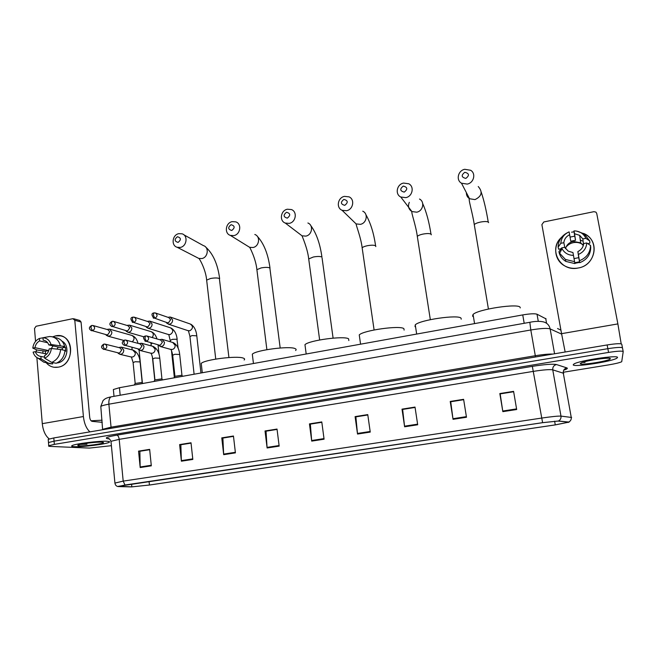 <?xml version="1.0" encoding="UTF-8"?>
<svg xmlns="http://www.w3.org/2000/svg" width="656" height="656" viewBox="0 0 656 656"><rect width="100%" height="100%" fill="white"/><g stroke="black" fill="none" stroke-linecap="round" stroke-linejoin="round"><path stroke-width="0.98" d="M113.431 390.238L113.365 389.516L119.441 387.704L522.742 314.913C529.982 313.699 534.747 313.47 537.018 314.216L546.079 318.898M622.47 347.844L621.781 344.252C620.994 343.326 616.107 343.555 607.144 344.949L53.8 437.937L48.216 439.348L48.257 439.832M623.184 351.542L622.495 347.951C621.699 347.049 616.82 347.295 607.85 348.68L54.071 441.152L48.487 442.546L48.519 443.021M617.509 357.536C618.969 354.609 579.1 360.529 573.959 363.982L573.213 364.81C573.049 367.458 611.154 361.759 616.738 358.274L617.509 357.536C618.969 354.609 579.1 360.529 573.959 363.982L573.213 364.81C573.049 367.458 611.154 361.759 616.738 358.274L617.509 357.536M107.19 441.283C99.745 440.684 74.3 443.858 71.955 445.686C71.11 446.228 71.914 446.556 74.358 446.679C82.451 447.162 106.764 444.079 109.24 442.259C110.06 441.75 109.38 441.422 107.19 441.283C99.745 440.684 74.3 443.858 71.955 445.686C71.11 446.228 71.914 446.556 74.358 446.679C82.451 447.162 106.764 444.079 109.24 442.259C110.06 441.75 109.38 441.422 107.19 441.283M568.785 422.136L555.271 424.883L149.429 485.03L131.831 486.867L118.482 486.276L542.627 422.677L558.1 421.062L568.785 422.136M569.146 422.087L558.461 421.004L542.602 422.661L124.984 485.022L118.006 486.555L131.528 486.908L149.568 485.022L555.296 424.899L569.146 422.087M622.495 347.951C621.699 347.049 616.82 347.295 607.85 348.68L54.071 441.152L48.487 442.546L48.216 439.348M563.209 372.272L608.752 364.867C615.303 363.76 619.625 362.719 621.724 361.727L623.2 351.649C622.413 350.78 617.534 351.034 608.555 352.42L54.341 444.374L48.749 445.744C48.175 446.113 48.749 446.334 50.455 446.416L89.421 448.089L111.405 445.686M223.688 454.674L221.769 437.872L233.454 436.01L235.422 452.87L223.688 454.674L223.647 454.091L235.348 452.287M181.392 461.193L179.621 444.588L191.011 442.775L192.823 459.438L181.392 461.193L181.351 460.619L192.757 458.856M140.187 467.548L138.555 451.131L149.65 449.368L151.315 465.834L140.187 467.548L140.154 466.974L151.257 465.26M357.528 434.051L355.093 416.617L367.762 414.6L370.246 432.091L357.528 434.051L357.463 433.444L370.156 431.484M404.621 426.794L402.005 409.147L415.018 407.073L417.692 424.776L404.621 426.794L404.539 426.179L417.601 424.161M453.042 419.323L450.221 401.456L463.612 399.324L466.482 417.257L453.042 419.323L452.952 418.708L466.383 416.634M502.84 411.648L499.823 393.551L513.591 391.361L516.674 409.516L502.84 411.648L502.742 411.025L516.567 408.893M267.115 447.982L265.024 430.976L277.029 429.065L279.161 446.129L267.115 447.982L267.058 447.392L279.087 445.539M311.715 441.111L309.452 423.891L321.784 421.931L324.08 439.2L311.715 441.111L311.649 440.512L324.007 438.602M223.056 438.019L233.487 436.314M181.04 444.711L191.044 443.079M140.089 451.238L149.683 449.663M355.987 416.847L367.803 414.92M402.735 409.401L415.068 407.392M450.803 401.751L463.661 399.652M500.225 393.879L513.648 391.689M266.197 431.148L277.062 429.377M310.485 424.096L321.825 422.243M309.452 423.891L310.477 424.055M321.825 422.292L310.354 424.12L311.649 440.512M265.024 430.976L266.188 431.107M277.07 429.418L266.041 431.172L267.058 447.392M513.656 391.739L500.175 393.887L502.742 411.025M450.221 401.456L450.795 401.702M463.669 399.701L450.729 401.759L452.952 418.708M402.005 409.147L402.735 409.36M415.076 407.442L402.645 409.418L404.539 426.179M355.093 416.617L355.978 416.806M367.811 414.969L355.872 416.872L357.463 433.444M138.555 451.131L140.081 451.197M149.691 449.704L139.884 451.271L140.154 466.974M179.621 444.588L181.031 444.67M191.044 443.12L180.851 444.743L181.351 460.619M221.769 437.872L223.056 437.978M233.495 436.363L222.884 438.052L223.647 454.091M610.334 358.717C611.146 356.921 587.489 360.201 581.675 362.686L580.248 363.654C580.043 365.638 609.268 361.005 610.269 358.873L610.334 358.717M582.454 362.407L585.037 362.424L583.815 361.981M571.54 232.191L574.041 231.847L571.54 232.191M583.504 233.405C600.043 239.62 596.148 265.426 578.198 268.001C560.183 272.224 547.826 249.042 561.552 237.324C552.68 245.221 554.164 260.145 564.472 265.754C568.686 268.124 573.262 268.878 578.198 268.001C594.336 265.647 600.043 243.499 586.702 235.184L583.504 233.405M621.191 343.842L617.878 323.908L596.722 213.405L595.919 212.109L593.901 211.675L543.816 221.958L541.889 224.631L561.569 333.666L617.878 323.908M565.16 352.01L561.569 333.666M566.021 247.107C567.916 244.762 570.376 243.278 573.393 242.638C576.739 242.031 579.789 242.622 582.553 244.401M580.265 239.948L582.134 240.965M564.841 247.615L563.832 242.704C564.283 239.104 566.218 236.431 569.638 234.7L570.761 241.219L575.533 240.276L574.533 233.725L579.666 235.348L582.84 238.932L583.537 244.729M574.779 262.736L579.543 261.818L579.404 260.842L579.748 262.687C586.808 259.809 590.474 254.774 590.736 247.574L590.556 245.483L586.751 242.95L583.709 243.548C583.266 247.181 581.323 249.862 577.87 251.592L578.772 257.669L574.049 258.595M565.505 248.673C566.595 244.827 569.178 242.408 573.246 241.416L580.642 242.81L583.315 245.557M570.048 237.095L574.763 236.16L573.918 231.035L574.968 230.912C580.15 231.388 583.783 233.856 585.882 238.325L582.84 238.932M579.691 262.375L574.877 263.31M560.814 251.051L560.757 249.854L561.528 249.698M563.832 242.704L560.839 243.302L558.117 247.148L558.6 249.214L560.527 248.837L560.642 249.329M574.927 263.605L565.857 261.408C562.774 259.546 560.626 256.98 559.42 253.708L558.945 251.683L561.675 247.894L564.685 247.304L568.194 251.125L572.95 252.552L574.927 263.605M579.748 262.687L577.87 251.592M590.556 245.483C590.285 252.74 586.587 257.824 579.453 260.727M574.599 261.67L565.439 259.448L559.634 253.29L558.945 251.683M558.117 247.148C558.289 240.76 561.347 235.963 567.309 232.757M586.751 242.95C586.366 248.304 583.586 252.125 578.403 254.438M573.475 255.397C568.252 255.241 564.439 253.011 562.044 248.706L561.675 247.894M560.839 243.302C561.224 238.005 563.988 234.2 569.113 231.88L569.638 234.7M587.956 243.753L589.883 243.048L589.695 240.916L585.882 238.325M576.583 231.092L584.094 233.79L589.695 240.916M574.533 233.725L574.008 230.896M575.533 240.276L574.763 236.16M579.543 261.818L578.772 257.669M464.809 172.29C461.037 175.242 461.381 177.284 465.834 178.407C469.606 175.447 469.27 173.405 464.809 172.29M467.22 184.09L461.488 183.196C455.789 180.072 458.036 170.511 464.743 169.297L470.664 170.281C476.207 173.504 473.862 182.926 467.22 184.09M520.241 307.918L520.151 307.434C519.249 303.031 477.945 309.206 473.058 314.454L472.55 316.135L473.427 316.676M403.292 186.083C399.635 188.977 399.947 190.986 404.227 192.11C407.884 189.215 407.573 187.206 403.292 186.083M405.818 197.645L400.775 197.013C394.814 194.242 396.806 184.27 403.555 183.073L408.762 183.77C414.592 186.632 412.501 196.488 405.818 197.645M461.217 319.193L461.061 318.234C458.757 314.29 419.774 319.923 415.256 324.835L415.018 326.647L415.584 326.959M343.9 199.399C340.357 202.237 340.636 204.213 344.753 205.336C348.303 202.499 348.024 200.523 343.9 199.399M346.524 210.732L342.079 210.289C335.954 207.854 337.725 197.563 344.466 196.374L349.074 196.866C355.076 199.391 353.215 209.584 346.524 210.732M404.112 330.083L403.899 328.672C400.365 325.146 363.416 330.312 359.25 334.913L360.57 344.187M286.533 212.265C283.089 215.037 283.343 216.988 287.303 218.12C290.756 215.34 290.493 213.389 286.533 212.265M289.247 223.376L285.303 223.073C279.087 220.933 280.678 210.396 287.377 209.223L291.469 209.567C297.578 211.79 295.905 222.245 289.247 223.376M348.836 340.587L348.582 338.783C343.941 335.626 308.796 340.382 304.958 344.687L305.204 346.565M231.076 224.696C227.73 227.419 227.96 229.346 231.773 230.469C235.127 227.747 234.897 225.82 231.076 224.696M233.88 235.594L230.363 235.397C224.114 233.52 225.549 222.802 232.183 221.646L235.832 221.876C241.99 223.827 240.481 234.479 233.88 235.594M295.602 350.484C296.471 349.714 296.274 349.074 295.02 348.574C289.403 345.753 255.84 350.165 252.314 354.183L252.519 355.929M177.448 236.726C174.193 239.391 174.406 241.285 178.071 242.408C181.327 239.743 181.122 237.849 177.448 236.726M180.326 247.419L177.177 247.287C170.937 245.656 172.241 234.799 178.801 233.659L182.073 233.815C188.231 235.52 186.853 246.32 180.326 247.419M244.13 360.005C245.024 359.201 244.688 358.553 243.122 358.053C236.636 355.544 204.483 359.652 201.236 363.408L201.417 365.023M166.214 322.358L168.354 324.154L169.633 324.162C171.642 323.547 172.635 322.129 172.602 319.907L170.183 317.004L167.952 317.307M167.116 322.662L168.453 322.809L170.601 319.726L168.846 317.619L155.718 313.076M145.812 326.483L147.928 328.205L149.15 328.213C151.134 327.598 152.11 326.188 152.085 323.982L149.666 321.079L147.444 321.432M146.682 326.754L147.928 326.868L150.06 323.81L148.305 321.711L134.587 317.291M125.665 330.55L127.748 332.207L128.929 332.207C130.88 331.6 131.856 330.198 131.84 328L129.421 325.105L127.198 325.491M126.501 330.788L127.666 330.886L129.773 327.844L128.027 325.745L113.742 321.456M105.772 334.56L106.469 335.47L108.953 336.151C110.889 335.552 111.848 334.158 111.84 331.977L109.437 329.082L107.215 329.509M106.575 334.773L107.658 334.847L109.749 331.821L108.01 329.73L93.177 325.573M182.786 376.273L181.72 375.265L174.881 376.331M158.17 344.851L160.326 346.516C162.959 346.548 164.336 345.13 164.459 342.26L161.942 339.3L159.662 339.71M159.129 345.122L160.302 345.204L162.442 342.129L160.613 339.988L147.141 336.077M162.762 379.881L161.679 378.889L154.882 379.931M137.801 348.828L139.933 350.427C142.508 350.443 143.861 349.033 143.992 346.196L141.475 343.244L139.203 343.687M138.728 349.066L139.818 349.131L141.942 346.073L140.122 343.933L126.059 340.152M142.983 383.457L141.885 382.464L135.136 383.489M117.695 352.739L119.794 354.289C122.319 354.281 123.648 352.879 123.779 350.083L121.27 347.131L119.015 347.614M118.58 352.953L119.589 353.002L121.696 349.968L119.884 347.828L105.263 344.179M55.498 335.905C73.374 331.469 76.334 364.449 58.179 367.171C53.513 367.918 49.585 366.515 46.412 362.957C48.462 365.343 50.996 366.77 53.997 367.262L58.179 367.171C73.48 365.072 75.186 337.742 60.213 335.856L55.498 335.905L52.513 336.881L55.498 335.905M89.921 431.869C86.387 428.647 84.214 423.538 83.402 416.535L74.792 320.276L72.865 318.693L36.064 326.253L34.506 328.525L35.555 341.382M49.249 438.921C45.403 435.863 43.075 430.779 42.279 423.661L36.875 357.569M42.87 353.24L42.976 350.771L42.87 353.24M36.416 351.903L36.228 349.632M73.702 318.75L79.778 320.464L81.065 322.039L89.683 417.183C90.028 419.61 90.84 421.004 92.102 421.365L102.27 422.325M44.838 340.579L43.714 340.267C46.166 340.792 47.863 342.342 48.798 344.933L62.14 347.918L62.541 349.91M60.606 349.484L51.348 348.516L49.143 348.951C48.601 352.075 47.043 354.338 44.477 355.741L44.682 358.217L51.726 362.391L56.17 363.252C61.426 360.948 64.362 356.675 64.985 350.452L60.606 349.484C59.975 355.765 57.015 360.062 51.726 362.391M61.943 341.12C70.438 345.269 67.355 361.538 57.802 362.85L56.842 362.981M45.469 353.773L45.395 351.206L37.212 350.066L32.8 348.106C33.399 343.539 35.604 340.316 39.417 338.455L39.622 340.915L47.667 342.744M44.592 357.176L40.902 356.438L41.107 358.906L48.183 363.08L52.652 363.932L52.537 362.547M52.652 363.932L50.209 363.678M48.183 363.08L43.813 362.178L40.885 360.169M51.348 348.516C50.75 353.125 48.528 356.356 44.682 358.217M41.107 358.906L38.015 358.201C35.572 357.02 33.94 354.986 33.128 352.108L35.309 351.673L46.74 354.035M42.984 337.791L39.417 338.455M40.902 356.438L40.508 356.388C37.991 355.888 36.26 354.322 35.309 351.673M48.528 351.231L48.593 350.583L34.981 347.672L32.8 348.106M34.981 347.672C35.522 344.572 37.064 342.317 39.622 340.915M64.944 351.034L65.723 351.206L65.379 347.278L63.214 346.786L64.641 346.507L51.004 344.498L48.798 344.933M52.718 336.938L56.088 337.75C60.483 338.742 63.337 341.669 64.641 346.507M43.181 340.202L42.976 337.742L49.544 336.528L51.66 336.684C56.08 337.692 58.95 340.636 60.262 345.507M42.976 337.742C46.986 338.029 49.659 340.284 51.004 344.498M51.291 348.525L53.087 345.892M57.015 349.107L58.269 347.049M65.379 347.278L62.14 347.918M48.593 350.583L45.395 351.206M80.212 444.424L86.945 444.227L83.878 443.702M101.877 442.16C97.104 441.791 81.418 443.653 78.441 444.94C77.252 445.424 77.629 445.711 79.581 445.818C85.395 446.187 103.41 443.792 103.525 442.636L101.877 442.16M102.074 420.201L91.069 420.775M86.945 444.227L81.934 444.055M546.571 323.277L545.71 318.455M538.281 321.342L537.018 314.216M524.193 323.293L522.742 314.913M120.171 395.232L119.441 387.704M607.144 344.949L608.555 352.42M53.8 437.937L54.341 444.374M561.659 334.134L550.13 328.894L554.574 353.789M529.909 322.276L529.835 322.293C535.148 321.194 539.691 321.063 543.447 321.891C547.079 322.891 549.302 325.22 550.13 328.894C547.145 328 540.7 328.361 530.802 329.984L535.304 355.724C542.963 354.478 548.801 353.928 552.811 354.084M111.782 396.724L529.835 322.293L530.802 329.984L108.88 404.178L111.053 427.171L535.304 355.724L535.501 356.995M102.623 429.729L100.803 406.449L103.082 400.513L104.812 399.061C106.133 398.135 108.273 397.388 111.225 396.823C109.421 397.716 108.642 400.168 108.88 404.178C104.566 404.949 101.869 405.711 100.803 406.449L100.876 407.319M103.033 429.664L102.918 429.245L111.053 427.171L110.979 428.327M557.551 328.525L560.937 330.157M555.271 424.883L554.623 421.201M124.984 485.022L123.189 481.119L541.61 418.077C551.606 416.617 558.059 415.961 560.978 416.101L571.63 417.478M563.701 373.321L552.754 369.853C549.802 369.312 543.373 369.812 533.476 371.353L119.195 439.34L110.987 441.308L111.053 441.947M568.818 421.997C570.671 420.98 571.483 419.414 571.228 417.306L563.274 372.977C563.069 370.328 564.258 368.631 566.85 367.893C568.071 368.352 567.03 369.115 563.717 370.181M109.429 438.987L107.33 438.634C104.493 437.929 107.658 436.773 116.825 435.149L532.336 366.36L542.602 422.661M114.907 483.078L123.189 481.119L119.195 439.34C118.843 436.88 118.055 435.486 116.825 435.149M532.336 366.36C544.759 364.416 552.811 363.809 556.477 364.547C553.787 365.326 552.549 367.089 552.754 369.853L560.978 416.101C561.233 418.307 560.396 419.938 558.461 421.004M556.477 364.547L566.85 367.893M109.224 438.856L107.33 438.634M131.831 486.867L131.561 484.062M149.429 485.03L149.068 481.447M474.444 225.656L474.272 224.623C475.165 223.639 477.215 222.794 480.397 222.081C484.866 221.269 487.58 221.359 488.548 222.351L488.597 222.638M466.383 192.651C466.326 195.267 467.375 197.292 469.54 198.735L474.977 199.613C481.84 196.251 482.923 191.896 478.232 186.534M417.462 237.398L417.314 236.422C418.118 235.52 419.979 234.75 422.899 234.102C427.245 233.315 430.008 233.388 431.205 234.307L431.287 234.815M409.319 202.327C407.671 206.246 408.54 209.321 411.927 211.56L416.716 212.183C423.063 211.109 425.031 201.769 419.496 199.03M362.284 248.772L362.153 247.845C362.875 247.033 364.572 246.328 367.245 245.738C371.476 244.975 374.297 245.024 375.699 245.885L375.798 246.59M353.125 221.006L356.118 223.909L360.357 224.344C366.72 223.286 368.475 213.618 362.752 211.191M299.521 233.897L302.047 235.816L305.811 236.119C312.158 235.069 313.724 225.139 307.894 222.999M308.82 259.792L308.705 258.923L313.363 257.004C317.488 256.258 320.341 256.291 321.94 257.095C320.03 243.524 316.29 232.995 310.731 225.516M256.996 270.477L256.89 269.665L261.162 267.919C265.18 267.197 268.074 267.205 269.854 267.951L280.186 347.983M247.583 246.049L249.624 247.312L252.986 247.517C259.292 246.476 260.703 236.357 254.815 234.479M206.73 280.842L206.648 280.096L210.56 278.497C214.479 277.791 217.407 277.791 219.358 278.48L228.928 357.536M197.177 257.595L198.793 258.423L201.81 258.562C208.059 257.537 209.338 247.271 203.434 245.623L183.852 234.799M153.225 317.971L153.922 318.258C151.347 315.093 151.347 313.314 153.939 312.912L153.348 315.167L154.873 318.267C157.612 316.52 157.752 314.741 155.283 312.928L154.094 312.879M200.949 372.993L196.792 335.831L192.11 335.552L189.945 336.577M187.887 330.616L189.855 330.763C193.208 328.443 193.307 326.18 190.158 323.966L170.773 317.209M167.526 322.801L154.873 318.267M132.307 322.26L132.897 322.481C130.29 319.349 130.282 317.57 132.889 317.168L132.25 319.415L133.816 322.49C136.53 320.735 136.661 318.964 134.209 317.168L133.045 317.135M178.145 348.246L176.948 339.209L172.479 339.332L170.38 340.325M168.321 334.478L170.175 334.585C173.496 332.256 173.586 330.001 170.453 327.82L150.191 321.251M147.042 326.868L133.816 322.49M111.651 326.483L112.151 326.647C109.15 324.974 109.134 323.211 112.11 321.366L111.43 323.605L113.029 326.647C115.718 324.892 115.85 323.129 113.406 321.358L112.274 321.325M152.176 337.537C153.98 334.88 153.586 332.912 150.987 331.624L129.88 325.245M126.813 330.878L113.029 326.647M152.323 343.227L151.044 344.023M91.258 330.632L91.676 330.763C88.65 329.123 88.626 327.377 91.602 325.507L90.881 327.746L92.512 330.755C95.186 328.992 95.309 327.237 92.881 325.491L91.774 325.466M132.225 341.809C134.808 339.218 134.644 337.077 131.758 335.388C134.816 336.479 136.932 339.152 138.088 343.383M106.846 334.847L92.512 330.755M145.025 341.169L145.583 341.358C142.893 338.242 142.877 336.454 145.55 335.987L144.919 338.299L146.46 341.358C149.224 339.57 149.33 337.774 146.796 335.97L145.706 335.946M181.958 375.339L179.695 354.478L174.832 354.273L172.676 355.24M170.691 349.369L172.471 349.443C174.316 348.779 175.209 347.409 175.16 345.335L172.692 342.448L162.417 339.439M159.449 345.204L146.46 341.358M124.148 345.286L124.607 345.425C121.532 343.81 121.508 342.03 124.542 340.087L123.861 342.399L125.435 345.425C128.182 343.629 128.289 341.85 125.763 340.07L124.706 340.046M161.95 378.971L159.777 358.225L154.865 358.028L152.766 358.955M150.782 353.19L152.446 353.24C154.267 352.575 155.152 351.214 155.111 349.156L152.643 346.27L141.885 343.35M138.998 349.131L125.435 345.425M103.517 349.336L103.902 349.443C100.803 347.86 100.77 346.089 103.812 344.129L103.082 346.442L104.698 349.435C107.412 347.639 107.518 345.868 105.009 344.113L103.984 344.097M142.188 382.555L140.105 361.915L135.136 361.727L133.111 362.629M131.102 356.962L132.66 356.987C134.464 356.331 135.341 354.978 135.308 352.936L132.848 350.05L121.622 347.221M118.81 353.01L104.698 349.435M42.279 423.661L83.402 416.535M81.065 322.039L74.792 320.276M114.013 396.331L113.365 389.516M568.293 422.439L568.227 422.029M118.006 486.555C116.169 486.186 115.128 484.907 114.89 482.726L110.987 441.308C109.946 439.249 109.011 438.306 108.183 438.479L108.379 438.626M48.749 445.744L48.487 442.546M108.576 438.667L108.994 438.733M609.449 358.315L610.269 358.873M579.666 235.348L580.642 242.81M565.439 259.448L565.857 261.408M562.044 248.706L559.634 253.29M488.236 222.031C486.293 210.232 483.964 200.285 481.242 192.2M488.417 309.017L474.272 224.623C472.591 212.979 467.892 198.309 469.54 198.735L461.488 183.196M473.058 314.454L474.567 323.613M430.984 234.11C429.081 221.859 426.326 211.699 422.726 203.622M430.328 319.652L417.314 236.422C415.953 225.582 410.935 212.044 411.927 211.56L400.775 197.013M415.256 324.835L416.675 334.06M375.585 245.795C373.813 233.282 370.591 222.917 365.9 214.684M374.1 329.96L362.153 247.845C361.021 237.767 356.003 225.303 356.118 223.909L342.079 210.289M319.644 339.964L308.705 258.923C307.615 248.427 302.006 236.086 302.047 235.816L285.303 223.073M333.092 338.127L322.071 257.972M304.958 344.687L306.188 354.002M270.001 268.058C268.083 253.921 263.827 243.302 257.218 236.201M266.885 349.664L256.89 269.665C255.807 258.128 248.985 245.811 249.624 247.312L230.363 235.397M252.314 354.183L253.446 363.514M219.653 278.669C217.751 264.089 212.987 253.454 205.385 246.771M215.742 359.086L206.648 280.096C205.779 269.28 198.948 257.595 198.793 258.423L177.177 247.287M201.236 363.408L202.286 372.747M190.896 324.253C194.184 326.401 196.136 330.165 196.759 335.536M194.11 374.223L189.912 336.282L188.428 330.796L168.354 324.154M166.542 322.473L166.854 323.301M171.093 328.041C174.529 330.116 176.554 333.871 177.177 339.316M170.535 341.817L168.797 334.626L147.928 328.205M146.108 326.581L146.468 327.418M174.332 377.257L171.487 350.673M147.567 321.473L148.002 321.178M151.536 331.805C154.062 332.994 155.866 335.372 156.964 338.922M159.006 354.215L158.022 344.81M144.099 336.889L127.748 332.207M125.936 330.624L126.346 331.477M150.88 342.826L151.241 345.892M154.775 380.111L152.356 356.651M127.321 325.532L127.822 325.212M142.377 382.801L139.072 350.124M123.763 340.415L107.83 336.151M106.01 334.617L106.469 335.47M131.905 347.303L132.168 349.878M131.758 335.388L109.831 329.197M107.33 329.542L107.904 329.189M173.299 342.637C176.899 344.679 179.022 348.533 179.662 354.207M174.914 376.126L172.643 354.962C171.167 348.106 170.617 349.992 171.044 349.484L160.326 346.516M158.481 344.941L158.801 345.712M175.054 376.027L173.979 377.856M153.16 346.425C156.907 348.377 159.105 352.223 159.744 357.955M154.914 379.734L152.741 358.693C151.438 352.305 150.634 353.691 151.11 353.281L139.933 350.427M138.088 348.894L138.465 349.681M155.054 379.644L153.963 381.472M139.351 343.728L139.818 343.383M133.283 350.173C137.161 352.051 139.433 355.88 140.081 361.661M135.169 383.301L133.078 362.374L131.405 357.036L119.794 354.289M117.949 352.805L118.375 353.6M135.3 383.211L134.201 385.039M119.146 347.647L119.687 347.278M43.714 340.267L44.329 340.407M46.437 362.965L50.922 363.818M38.015 358.201L43.813 362.178M103.115 442.308L103.525 442.636"/></g></svg>
